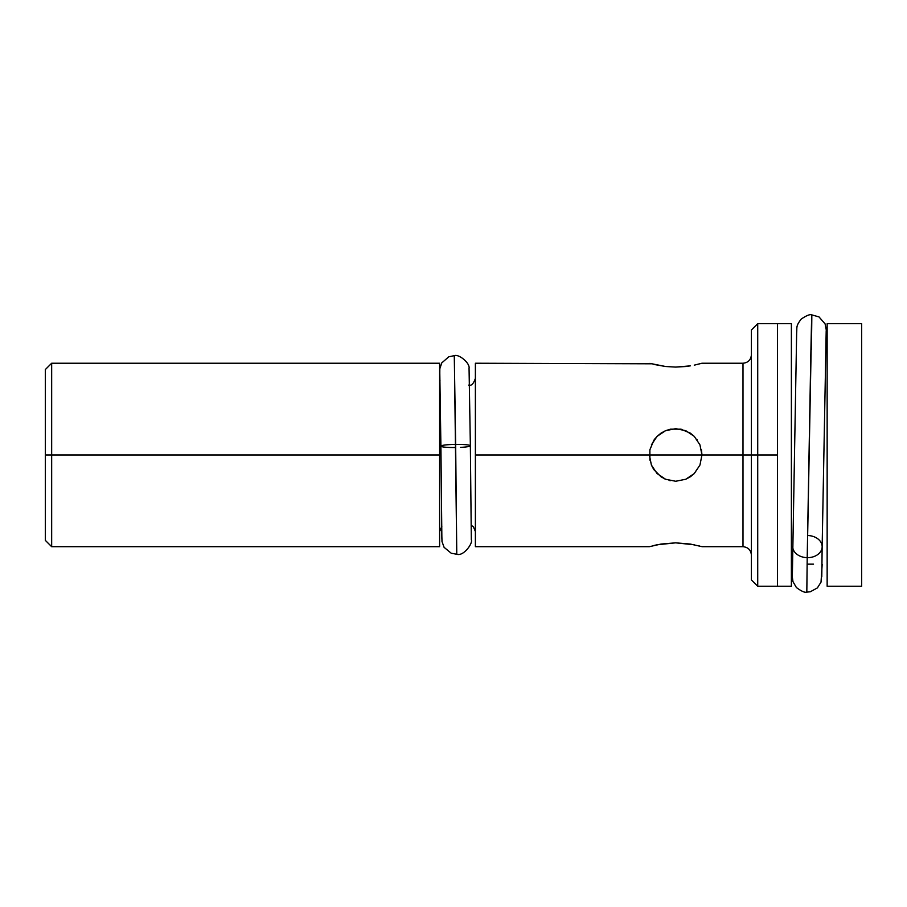 <?xml version="1.0" encoding="UTF-8"?>
<svg xmlns="http://www.w3.org/2000/svg" width="907" height="907" viewBox="0 0 907 907"><rect width="100%" height="100%" fill="white"/><g stroke="black" fill="none" stroke-linecap="round" stroke-linejoin="round"><path stroke-width="1.36" d="M701.451 363.378L694.739 365.045M685.715 366.519L675.681 367.086L665.579 366.507L649.877 363.378M777.492 323.686L791.38 323.686L791.38 586.251L791.38 323.686L777.492 323.686L777.492 454.963L777.492 323.686L757.719 323.686L751.404 329.989L751.404 454.963L757.719 454.963L757.719 323.686L757.719 454.963L777.492 454.963L777.492 586.251L791.38 586.251L777.492 586.251L777.492 323.686L777.492 586.251L777.492 454.963L757.719 454.963L757.719 586.251L757.719 454.963L742.992 454.963L742.992 546.694L742.992 454.963L701.961 454.963L699.955 465.053L694.263 473.556L685.771 479.247L675.67 481.266L665.579 479.247L657.076 473.567L651.396 465.076L649.367 454.963L475.381 454.963L475.381 546.694L649.367 546.694L661.044 544.053L675.67 542.84L690.295 544.053L701.462 546.547M649.888 460.144L649.877 449.815L653.811 440.337L657.076 436.358L665.568 430.678L675.658 428.671L685.76 430.678L694.274 436.369L699.955 444.872L701.961 454.963L742.992 454.963L742.992 363.231C748.082 362.721 750.894 359.909 751.404 354.818M51.665 454.963L45.35 454.963L45.35 540.379L45.35 454.963L51.665 454.963L51.665 546.694L51.665 454.963L439.612 454.963L51.665 454.963L51.665 363.231L51.665 454.963M439.612 363.231L439.612 546.694L439.612 363.231L51.665 363.231L45.35 369.546L45.35 454.963L45.35 369.546M653.822 545.515L657.065 544.79L653.822 545.515M657.065 544.79L675.67 542.84L694.252 544.79M698.345 545.719L699.751 546.082M694.252 365.147L701.961 363.231L742.992 363.231L742.992 454.963L751.404 454.963L751.404 579.936L751.404 329.989M701.451 449.77L701.961 454.963L649.367 454.963L701.961 454.963M665.545 430.689L670.522 429.17L680.828 429.181L690.295 433.115L694.365 436.46M696.893 439.43L697.392 440.156M681.1 429.238L682.461 429.555M661.022 433.127L665.568 430.678M653.89 440.224L654.673 439.135M654.718 439.079L655.364 438.251M690.318 476.81L685.771 479.247L675.67 481.266L665.579 479.247L661.044 476.821L653.811 469.599L651.396 465.076L649.367 454.963L475.381 454.963L475.381 546.694M665.341 479.157L664.763 478.896M670.25 480.699L669.06 480.415M699.955 465.053L694.093 473.726M694.274 436.369L699.955 444.872M651.385 444.861L657.076 436.358L661.044 433.115M475.381 363.231L475.381 454.963L475.381 363.231L651.385 363.798M696.553 364.637L697.426 364.433M654.026 364.455L655.183 364.727M685.76 366.507L690.295 365.872L675.681 367.086L665.579 366.507L653.822 364.41M694.263 473.556L690.295 476.821M807.105 564.154L813.522 564.154M861.65 323.686L827.15 323.686L827.15 586.251L861.65 586.251L861.65 323.686L861.65 586.251L827.15 586.251L827.15 323.686L861.65 323.686M811.402 349.342C811.89 318.402 812.218 286.181 810.677 362.018L807.207 557.658A14.727 11.065 0.9 0 0 822.15 546.808A14.727 11.065 -179.1 0 1 807.207 557.658L806.822 592.124L807.207 557.658A14.727 11.065 -179.1 0 1 792.695 546.377A14.727 11.065 0.9 0 0 807.207 557.658L810.677 362.018C812.218 286.181 811.89 318.402 811.402 349.342M811.209 345.386L807.649 535.527A14.727 11.065 -179.1 0 1 822.15 546.808L826.198 330.738M439.759 379.75L439.827 368.707L441.788 362.891L448.784 356.791L454.282 355.657L455.654 444.396L454.271 355.68C458.613 353.719 470.098 363.004 469.055 368.333L470.359 445.779A14.727 1.565 179.3 0 0 455.654 444.396L456.777 554.222L455.654 444.396A14.727 1.565 -0.7 0 1 470.359 445.779A14.727 1.565 -0.7 0 1 460.473 447.378M456.414 524.779L454.736 387.856M455.62 447.525A14.727 1.565 -0.7 0 1 440.904 446.153A14.727 1.565 -0.7 0 1 455.654 444.396A14.727 1.565 179.3 0 0 440.904 446.153L441.879 538.951M439.612 546.694L51.665 546.694L45.35 540.379M439.974 380.543L439.612 378.389M468.647 385.112C471.3 386.053 473.533 383.808 475.381 378.389M751.404 555.107C750.894 550.016 748.082 547.216 742.992 546.694L701.961 546.694M777.492 586.251L757.719 586.251L751.404 579.936M471.266 525.346L473.409 526.786L475.381 531.547M441.822 526.559L439.612 531.547M826.164 342.54L826.277 330.012L825.098 323.89L819.01 316.917L811.788 314.876C809.951 314.117 806.425 315.523 801.21 319.094C795.722 326.259 797.151 326.86 796.652 333.141L792.333 577.045L792.967 581.614L796.391 587.532C801.482 591.296 804.951 592.827 806.822 592.124L810.336 591.761L817.4 587.906L821.028 582.113L822.184 564.392M822.15 546.808L821.787 576.829M470.359 445.779L471.323 539.79C473.148 543.021 463.613 556.615 456.777 554.245L451.255 553.247L444.101 547.34L442.004 541.57L441.584 526.786M439.77 371.314L440.904 446.153"/></g></svg>
